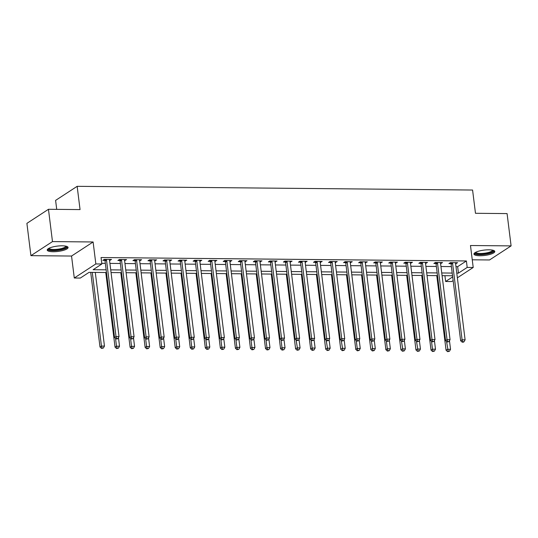 <?xml version="1.0" encoding="UTF-8"?>
<svg xmlns="http://www.w3.org/2000/svg" width="538" height="538" viewBox="0 0 538 538"><rect width="100%" height="100%" fill="white"/><g stroke="black" fill="none" stroke-linecap="round" stroke-linejoin="round"><path stroke-width="0.81" d="M53.107 251.737A10.504 2.69 172.9 0 0 68.077 247.473A10.504 2.69 172.9 0 0 62.2 245.805A10.504 2.69 172.9 0 0 47.223 250.076A10.504 2.69 172.9 0 0 53.107 251.737M479.829 255.745A10.504 2.69 172.9 0 0 494.799 251.481A10.504 2.69 172.9 0 0 488.914 249.814A10.504 2.69 172.9 0 0 473.944 254.077A10.504 2.69 172.9 0 0 479.829 255.745M106.47 272.524L89.046 272.363L80.303 278.065L74.284 278.005L95.845 263.936L101.864 263.997L93.121 269.699L106.134 269.82M71.547 256.041L93.108 241.972L52.482 241.589L48.46 209.289L26.9 223.357L30.922 255.658L71.547 256.041L74.284 278.005M56.719 209.363L55.602 200.392L77.156 186.323L472.579 190.035L475.478 213.297L507.078 213.593L511.1 245.893L470.474 245.516L473.211 267.48L457.381 277.81M472.256 259.8L489.54 259.962L511.1 245.893M453.144 280.58L451.651 281.549L445.632 281.495L452.68 276.895M444.913 275.698L445.632 281.495M52.482 241.589L30.922 255.658M455.989 266.653L457.65 266.666L466.385 260.964L101.057 257.534L101.864 263.997M101.776 263.324L105.334 263.358M109.92 263.405L120.377 263.499M124.964 263.546L135.421 263.64M140.008 263.687L150.472 263.781M155.058 263.828L165.516 263.923M170.102 263.97L180.566 264.064M185.153 264.111L195.61 264.205M200.197 264.252L210.654 264.346M215.24 264.393L225.704 264.488M230.291 264.535L240.748 264.629M245.335 264.676L255.799 264.77M260.385 264.817L270.843 264.911M275.429 264.958L285.886 265.052M290.473 265.099L300.937 265.194M305.523 265.241L315.981 265.335M320.567 265.382L331.031 265.476M335.618 265.523L346.075 265.617M350.662 265.664L361.119 265.759M365.705 265.806L376.17 265.9M380.756 265.947L391.213 266.041M395.8 266.088L406.264 266.182M410.85 266.229L421.308 266.323M425.894 266.371L436.352 266.465M440.938 266.512L451.402 266.606M455.612 263.66L457.603 262.712L450.38 262.645L448.921 263.593L450.878 263.613M440.568 263.519L442.552 262.571L435.329 262.504L433.877 263.452L435.834 263.472M425.524 263.378L427.508 262.43L420.286 262.362L418.826 263.311L420.79 263.331M410.474 263.237L412.464 262.288L405.242 262.221L403.782 263.169L405.739 263.19M395.43 263.095L397.414 262.147L390.191 262.08L388.739 263.028L390.696 263.048M380.379 262.954L382.37 262.006L375.147 261.939L373.688 262.887L375.645 262.907M365.336 262.813L367.32 261.865L360.097 261.798L358.644 262.746L360.601 262.766M350.292 262.672L352.276 261.724L345.053 261.656L343.594 262.605L345.557 262.625M335.241 262.531L337.225 261.582L330.009 261.515L328.55 262.463L330.507 262.483M320.197 262.389L322.181 261.441L314.959 261.374L313.506 262.322L315.463 262.342M305.147 262.248L307.137 261.3L299.915 261.233L298.456 262.181L300.412 262.201M290.103 262.107L292.087 261.159L284.864 261.091L283.412 262.04L285.369 262.06M275.059 261.966L277.043 261.017L269.82 260.95L268.361 261.898L270.325 261.919M260.009 261.824L261.993 260.876L254.777 260.809L253.317 261.757L255.274 261.777M244.965 261.683L246.949 260.735L239.726 260.668L238.273 261.616L240.23 261.636M229.914 261.542L231.905 260.594L224.682 260.526L223.223 261.475L225.18 261.495M214.87 261.401L216.854 260.453L209.632 260.385L208.179 261.334L210.136 261.354M199.82 261.26L201.811 260.311L194.588 260.244L193.129 261.192L195.086 261.212M184.776 261.118L186.76 260.17L179.537 260.103L178.085 261.051L180.042 261.071M169.732 260.977L171.716 260.029L164.493 259.962L163.034 260.91L164.998 260.93M154.682 260.836L156.672 259.888L149.45 259.82L147.99 260.769L149.947 260.789M139.638 260.695L141.622 259.746L134.399 259.679L132.947 260.627L134.903 260.648M124.587 260.553L126.578 259.605L119.355 259.538L117.896 260.486L119.853 260.506M109.544 260.412L111.527 259.464L104.305 259.397L102.852 260.345L104.809 260.365M93.108 241.972L95.845 263.936M466.385 260.964L467.192 267.42L473.211 267.48M48.46 209.289L80.054 209.585L77.156 186.323M452.545 275.772L442.081 275.671M437.495 275.631L427.037 275.53M422.451 275.49L411.987 275.389M407.4 275.348L396.943 275.248M392.357 275.207L381.899 275.106M377.313 275.066L366.849 274.965M362.262 274.925L351.805 274.824M347.218 274.784L336.754 274.683M332.168 274.642L321.711 274.541M317.124 274.501L306.66 274.4M302.08 274.36L291.616 274.259M287.03 274.219L276.572 274.118M271.986 274.077L261.522 273.976M256.935 273.936L246.478 273.835M241.892 273.795L231.427 273.694M226.848 273.654L216.384 273.553M211.797 273.512L201.34 273.412M196.753 273.371L186.289 273.27M181.703 273.23L171.245 273.129M166.659 273.089L156.195 272.988M151.608 272.948L141.151 272.847M136.565 272.806L126.107 272.705M121.521 272.665L111.057 272.564M456.789 273.109L458.45 273.129L467.192 267.42M110.72 269.861L121.184 269.962M125.771 270.002L136.228 270.103M140.815 270.143L151.272 270.244M155.859 270.284L166.323 270.385M170.909 270.426L181.367 270.527M185.953 270.567L196.417 270.668M201.004 270.708L211.461 270.809M216.047 270.849L226.505 270.95M231.091 270.991L241.555 271.091M246.142 271.132L256.599 271.233M261.186 271.273L271.65 271.374M276.236 271.414L286.693 271.515M291.28 271.555L301.737 271.656M306.324 271.697L316.788 271.798M321.374 271.838L331.832 271.939M336.418 271.979L346.882 272.08M351.469 272.12L361.926 272.221M366.512 272.262L376.97 272.363M381.556 272.403L392.02 272.504M396.607 272.544L407.064 272.645M411.651 272.685L422.115 272.786M426.701 272.827L437.159 272.927M441.745 272.968L452.209 273.069M457.65 266.666L458.45 273.129M456.022 262.699L456.143 263.66M440.978 262.557L441.099 263.519M425.928 262.416L426.049 263.378M410.884 262.275L411.005 263.237M395.84 262.134L395.961 263.095M380.79 261.993L380.911 262.954M365.746 261.851L365.867 262.813M350.695 261.71L350.816 262.672M335.651 261.569L335.773 262.531M320.608 261.428L320.722 262.389M305.557 261.286L305.678 262.248M290.513 261.145L290.634 262.107M275.463 261.004L275.584 261.966M260.419 260.863L260.54 261.824M245.375 260.722L245.489 261.683M230.325 260.58L230.446 261.542M215.281 260.439L215.402 261.401M200.23 260.298L200.351 261.26M185.186 260.157L185.307 261.118M170.142 260.015L170.257 260.977M155.092 259.874L155.213 260.836M140.048 259.733L140.169 260.695M124.998 259.592L125.119 260.553M109.954 259.45L110.075 260.412M452.566 263.311L451.106 264.259L460.636 340.756L462.095 339.801L452.566 263.311A1.345 1.157 56.9 0 0 452.418 262.826L452.337 262.665M462.767 341.778L462.189 342.155L463.386 342.168L463.971 341.791L462.767 341.778L462.095 339.801L465.101 339.834L455.572 263.338A1.345 1.157 56.9 0 1 455.599 262.853L455.646 262.692M451.106 264.259A1.345 1.157 56.9 0 0 450.965 263.775L450.4 262.645M460.636 340.756L462.189 342.155M463.971 341.791L465.101 339.834M436.775 275.624L446.069 350.258L447.529 349.31L450.535 349.337L449.465 340.715M446.553 341.482L448.201 351.287L447.623 351.664L449.405 351.294L448.201 351.287M450.535 349.337L449.405 351.294M447.623 351.664L446.069 350.258M437.522 263.169L436.062 264.118L445.592 340.615L447.044 339.66L437.522 263.169A1.345 1.157 56.9 0 0 437.374 262.685L437.293 262.524M447.724 341.637L447.139 342.013L448.927 341.65L447.724 341.637L447.044 339.66L450.057 339.693L440.528 263.196A1.345 1.157 56.9 0 1 440.555 262.712L440.595 262.551M436.062 264.118A1.345 1.157 56.9 0 0 435.915 263.633L435.35 262.504M445.592 340.615L447.139 342.013M448.927 341.65L450.057 339.693M422.471 263.028L421.019 263.976L430.541 340.473L432.001 339.518L422.471 263.028A1.345 1.157 56.9 0 0 422.323 262.544L422.243 262.383M432.673 341.495L432.095 341.872L433.877 341.509L432.673 341.495L432.001 339.518L435.007 339.552L425.484 263.055A1.345 1.157 56.9 0 1 425.511 262.571L425.551 262.409M421.019 263.976A1.345 1.157 56.9 0 0 420.871 263.492L420.306 262.362M430.541 340.473L432.095 341.872M433.877 341.509L435.007 339.552M407.427 262.887L405.968 263.835L415.497 340.332L416.957 339.377L407.427 262.887A1.345 1.157 56.9 0 0 407.279 262.403L407.199 262.241M417.629 341.354L417.044 341.731L418.833 341.368L417.629 341.354L416.957 339.377L419.963 339.411L410.433 262.914A1.345 1.157 56.9 0 1 410.46 262.43L410.501 262.268M405.968 263.835A1.345 1.157 56.9 0 0 405.82 263.351L405.255 262.221M415.497 340.332L417.044 341.731M418.833 341.368L419.963 339.411M421.725 275.483L431.025 350.117L432.478 349.169L435.491 349.196L434.415 340.574M431.503 341.341L432.478 349.169L433.157 351.146L432.572 351.522L434.361 351.153L433.157 351.146M435.491 349.196L434.361 351.153M432.572 351.522L431.025 350.117M406.681 275.342L415.975 349.976L417.434 349.027L420.44 349.054L419.371 340.433M416.459 341.2L418.107 351.005L417.528 351.381L419.31 351.011L418.107 351.005M420.44 349.054L419.31 351.011M417.528 351.381L415.975 349.976M391.637 275.2L400.931 349.835L402.39 348.886L405.396 348.913L404.32 340.292M401.415 341.058L403.063 350.863L402.478 351.24L404.267 350.87L403.063 350.863M405.396 348.913L404.267 350.87M402.478 351.24L400.931 349.835M392.377 262.746L390.924 263.694L400.454 340.191L401.906 339.236L392.377 262.746A1.345 1.157 56.9 0 0 392.229 262.262L392.148 262.1M402.585 341.213L402 341.59L403.789 341.226L402.585 341.213L401.906 339.236L404.919 339.27L395.39 262.773A1.345 1.157 56.9 0 1 395.417 262.288L395.457 262.127M390.924 263.694A1.345 1.157 56.9 0 0 390.776 263.21L390.211 262.08M400.454 340.191L402 341.59M403.789 341.226L404.919 339.27M376.587 275.059L385.887 349.693L387.34 348.745L390.353 348.772L389.277 340.151M386.365 340.917L387.34 348.745L388.019 350.722L387.434 351.099L389.223 350.729L388.019 350.722M390.353 348.772L389.223 350.729M387.434 351.099L385.887 349.693M493.117 250.284A9.092 2.327 -7.1 0 1 489.311 253.095A9.092 2.327 -7.1 0 1 479.546 254.292A9.092 2.327 -7.1 0 1 475.283 252.51M475.827 252.221A8.42 2.152 172.9 0 0 480.508 253.479A8.42 2.152 172.9 0 0 488.86 252.349A8.42 2.152 172.9 0 0 492.519 250.143M474.106 253.485A10.437 2.67 172.9 0 0 490.064 253.297A10.437 2.67 172.9 0 0 494.496 250.95M66.396 246.283A9.092 2.327 -7.1 0 1 63 248.966A9.092 2.327 -7.1 0 1 53.592 250.304A9.092 2.327 -7.1 0 1 48.561 248.502M49.106 248.213A8.42 2.152 172.9 0 0 53.8 249.471A8.42 2.152 172.9 0 0 65.797 246.135M47.391 249.484A10.437 2.67 172.9 0 0 53.006 250.688A10.437 2.67 172.9 0 0 67.775 246.942M377.333 262.605L375.874 263.553L385.403 340.05L386.862 339.095L377.333 262.605A1.345 1.157 56.9 0 0 377.185 262.12L377.104 261.959M387.535 341.072L386.95 341.448L388.739 341.085L387.535 341.072L386.862 339.095L389.868 339.128L380.339 262.631A1.345 1.157 56.9 0 1 380.366 262.147L380.413 261.986M375.874 263.553A1.345 1.157 56.9 0 0 375.726 263.069L375.168 261.939M385.403 340.05L386.95 341.448M388.739 341.085L389.868 339.128M362.289 262.463L360.83 263.412L370.359 339.908L371.812 338.953L362.289 262.463A1.345 1.157 56.9 0 0 362.141 261.979L362.061 261.818M372.491 340.931L371.906 341.307L373.695 340.944L372.491 340.931L371.812 338.953L374.825 338.987L365.295 262.49A1.345 1.157 56.9 0 1 365.322 262.006L365.363 261.845M360.83 263.412A1.345 1.157 56.9 0 0 360.682 262.927L360.117 261.798M370.359 339.908L371.906 341.307M373.695 340.944L374.825 338.987M347.239 262.322L345.786 263.27L355.309 339.767L356.768 338.812L347.239 262.322A1.345 1.157 56.9 0 0 347.091 261.838L347.01 261.676M357.44 340.789L356.862 341.166L358.644 340.803L357.44 340.789L356.768 338.812L359.774 338.846L350.251 262.349A1.345 1.157 56.9 0 1 350.278 261.865L350.319 261.703M345.786 263.27A1.345 1.157 56.9 0 0 345.638 262.786L345.073 261.656M355.309 339.767L356.862 341.166M358.644 340.803L359.774 338.846M332.195 262.181L330.736 263.129L340.265 339.626L341.724 338.671L332.195 262.181A1.345 1.157 56.9 0 0 332.047 261.697L331.966 261.535M342.397 340.648L341.812 341.025L343.6 340.662L342.397 340.648L341.724 338.671L344.73 338.705L335.201 262.208A1.345 1.157 56.9 0 1 335.228 261.724L335.268 261.562M330.736 263.129A1.345 1.157 56.9 0 0 330.588 262.645L330.023 261.515M340.265 339.626L341.812 341.025M343.6 340.662L344.73 338.705M317.144 262.04L315.692 262.988L325.221 339.485L326.674 338.53L317.144 262.04A1.345 1.157 56.9 0 0 316.996 261.555L316.916 261.394M327.346 340.507L326.768 340.884L328.55 340.52L327.346 340.507L326.674 338.53L329.686 338.563L320.157 262.067A1.345 1.157 56.9 0 1 320.184 261.582L320.224 261.421M315.692 262.988A1.345 1.157 56.9 0 0 315.544 262.504L314.979 261.374M325.221 339.485L326.768 340.884M328.55 340.52L329.686 338.563M361.543 274.918L370.837 349.552L372.296 348.604L375.302 348.631L374.233 340.009M371.321 340.776L372.969 350.581L372.39 350.958L374.172 350.588L372.969 350.581M375.302 348.631L374.172 350.588M372.39 350.958L370.837 349.552M346.492 274.777L355.793 349.411L357.245 348.463L360.258 348.49L359.182 339.868M356.27 340.635L357.245 348.463L357.925 350.44L357.34 350.816L359.128 350.446L357.925 350.44M360.258 348.49L359.128 350.446M357.34 350.816L355.793 349.411M331.448 274.636L340.742 349.27L342.202 348.321L345.208 348.348L344.138 339.727M341.226 340.493L342.874 350.299L342.296 350.675L344.078 350.305L342.874 350.299M345.208 348.348L344.078 350.305M342.296 350.675L340.742 349.27M316.405 274.494L325.698 349.128L327.158 348.18L330.164 348.207L329.088 339.586M326.183 340.352L327.83 350.157L327.245 350.534L329.034 350.164L327.83 350.157M330.164 348.207L329.034 350.164M327.245 350.534L325.698 349.128M301.354 274.353L310.655 348.987L312.107 348.039L315.12 348.066L314.044 339.444M311.132 340.211L312.107 348.039L312.786 350.016L312.201 350.393L313.99 350.023L312.786 350.016M315.12 348.066L313.99 350.023M312.201 350.393L310.655 348.987M302.1 261.898L300.641 262.847L310.17 339.344L311.63 338.389L302.1 261.898A1.345 1.157 56.9 0 0 301.952 261.414L301.872 261.253M312.302 340.366L311.717 340.742L313.506 340.379L312.302 340.366L311.63 338.389L314.636 338.422L305.107 261.925A1.345 1.157 56.9 0 1 305.133 261.441L305.18 261.28M300.641 262.847A1.345 1.157 56.9 0 0 300.493 262.362L299.935 261.233M310.17 339.344L311.717 340.742M313.506 340.379L314.636 338.422M286.31 274.212L295.604 348.846L297.063 347.898L300.07 347.925L299 339.303M296.088 340.07L297.736 349.875L297.158 350.251L298.94 349.882L297.736 349.875M300.07 347.925L298.94 349.882M297.158 350.251L295.604 348.846M287.057 261.757L285.597 262.705L295.127 339.202L296.579 338.247L287.057 261.757A1.345 1.157 56.9 0 0 286.909 261.273L286.828 261.112M297.258 340.224L296.673 340.601L298.462 340.238L297.258 340.224L296.579 338.247L299.592 338.281L290.063 261.784A1.345 1.157 56.9 0 1 290.09 261.3L290.13 261.138M285.597 262.705A1.345 1.157 56.9 0 0 285.449 262.221L284.884 261.091M295.127 339.202L296.673 340.601M298.462 340.238L299.592 338.281M271.26 274.071L280.56 348.705L282.013 347.756L285.026 347.783L283.95 339.162M281.038 339.929L282.013 347.756L282.692 349.727L282.107 350.11L283.896 349.74L282.692 349.727M285.026 347.783L283.896 349.74M282.107 350.11L280.56 348.705M272.006 261.616L270.553 262.564L280.076 339.061L281.535 338.106L272.006 261.616A1.345 1.157 56.9 0 0 271.858 261.132L271.777 260.97M282.208 340.083L281.63 340.46L283.412 340.097L282.208 340.083L281.535 338.106L284.541 338.14L275.019 261.643A1.345 1.157 56.9 0 1 275.046 261.159L275.086 260.997M270.553 262.564A1.345 1.157 56.9 0 0 270.406 262.08L269.841 260.95M280.076 339.061L281.63 340.46M283.412 340.097L284.541 338.14M256.216 273.929L265.51 348.563L266.969 347.615L269.975 347.642L268.906 339.021M265.994 339.787L266.969 347.615L267.642 349.586L267.063 349.969L268.845 349.599L267.642 349.586M269.975 347.642L268.845 349.599M267.063 349.969L265.51 348.563M256.962 261.475L255.503 262.423L265.032 338.92L266.485 337.965L256.962 261.475A1.345 1.157 56.9 0 0 256.814 260.991L256.734 260.829M267.164 339.942L266.579 340.319L268.368 339.955L267.164 339.942L266.485 337.965L269.498 337.999L259.968 261.502A1.345 1.157 56.9 0 1 259.995 261.017L260.036 260.856M255.503 262.423A1.345 1.157 56.9 0 0 255.355 261.939L254.79 260.809M265.032 338.92L266.579 340.319M268.368 339.955L269.498 337.999M241.172 273.788L250.466 348.422L251.925 347.474L254.931 347.501L253.855 338.879M250.95 339.646L251.925 347.474L252.598 349.444L252.013 349.828L253.801 349.458L252.598 349.444M254.931 347.501L253.801 349.458M252.013 349.828L250.466 348.422M241.912 261.334L240.459 262.282L249.982 338.779L251.441 337.824L241.912 261.334A1.345 1.157 56.9 0 0 241.764 260.849L241.683 260.688M252.114 339.801L251.535 340.177L253.317 339.814L252.114 339.801L251.441 337.824L254.454 337.857L244.924 261.36A1.345 1.157 56.9 0 1 244.951 260.876L244.992 260.715M240.459 262.282A1.345 1.157 56.9 0 0 240.311 261.798L239.746 260.668M249.982 338.779L251.535 340.177M253.317 339.814L254.454 337.857M226.121 273.647L235.422 348.281L236.875 347.333L239.887 347.36L238.811 338.738M235.9 339.505L236.875 347.333L237.554 349.303L236.969 349.687L238.758 349.317L237.554 349.303M239.887 347.36L238.758 349.317M236.969 349.687L235.422 348.281M226.868 261.192L225.409 262.14L234.938 338.637L236.397 337.682L226.868 261.192A1.345 1.157 56.9 0 0 226.72 260.708L226.639 260.547M237.07 339.66L236.485 340.036L238.273 339.673L237.07 339.66L236.397 337.682L239.403 337.716L229.874 261.219A1.345 1.157 56.9 0 1 229.901 260.735L229.941 260.574M225.409 262.14A1.345 1.157 56.9 0 0 225.261 261.656L224.702 260.526M234.938 338.637L236.485 340.036M238.273 339.673L239.403 337.716M211.078 273.506L220.372 348.14L221.831 347.192L224.837 347.218L223.768 338.597M220.856 339.364L221.831 347.192L222.503 349.162L221.918 349.545L223.707 349.175L222.503 349.162M224.837 347.218L223.707 349.175M221.918 349.545L220.372 348.14M211.824 261.051L210.365 261.999L219.894 338.496L221.347 337.541L211.824 261.051A1.345 1.157 56.9 0 0 211.676 260.567L211.589 260.405M222.026 339.518L221.441 339.895L223.23 339.532L222.026 339.518L221.347 337.541L224.359 337.575L214.83 261.078A1.345 1.157 56.9 0 1 214.857 260.594L214.897 260.432M210.365 261.999A1.345 1.157 56.9 0 0 210.217 261.515L209.652 260.385M219.894 338.496L221.441 339.895M223.23 339.532L224.359 337.575M196.774 260.91L195.321 261.858L204.844 338.355L206.303 337.4L196.774 260.91A1.345 1.157 56.9 0 0 196.626 260.426L196.545 260.264M206.975 339.377L206.397 339.754L207.601 339.767L208.179 339.391L206.975 339.377L206.303 337.4L209.309 337.434L199.786 260.937A1.345 1.157 56.9 0 1 199.813 260.453L199.854 260.291M195.321 261.858A1.345 1.157 56.9 0 0 195.173 261.374L194.608 260.244M204.844 338.355L206.397 339.754M208.179 339.391L209.309 337.434M181.73 260.769L180.27 261.717L189.8 338.214L191.252 337.259L181.73 260.769A1.345 1.157 56.9 0 0 181.582 260.284L181.501 260.123M191.931 339.236L191.346 339.613L193.135 339.249L191.931 339.236L191.252 337.259L194.265 337.292L184.736 260.796A1.345 1.157 56.9 0 1 184.763 260.311L184.803 260.15M180.27 261.717A1.345 1.157 56.9 0 0 180.122 261.233L179.558 260.103M189.8 338.214L191.346 339.613M193.135 339.249L194.265 337.292M166.679 260.627L165.227 261.576L174.749 338.072L176.208 337.118L166.679 260.627A1.345 1.157 56.9 0 0 166.531 260.143L166.45 259.982M176.881 339.095L176.303 339.471L177.506 339.485L178.085 339.108L176.881 339.095L176.208 337.118L179.221 337.151L169.692 260.654A1.345 1.157 56.9 0 1 169.719 260.17L169.759 260.009M165.227 261.576A1.345 1.157 56.9 0 0 165.079 261.091L164.514 259.962M174.749 338.072L176.303 339.471M178.085 339.108L179.221 337.151M151.635 260.486L150.176 261.434L159.705 337.931L161.165 336.976L151.635 260.486A1.345 1.157 56.9 0 0 151.487 260.002L151.407 259.841M161.837 338.953L161.252 339.33L162.456 339.344L163.041 338.967L161.837 338.953L161.165 336.976L164.171 337.01L154.641 260.513A1.345 1.157 56.9 0 1 154.668 260.029L154.709 259.867M150.176 261.434A1.345 1.157 56.9 0 0 150.028 260.95L149.47 259.82M159.705 337.931L161.252 339.33M163.041 338.967L164.171 337.01M196.027 273.365L205.328 347.999L206.78 347.05L209.793 347.077L208.717 338.456M205.805 339.222L206.78 347.05L207.46 349.021L206.874 349.404L208.663 349.034L207.46 349.021M209.793 347.077L208.663 349.034M206.874 349.404L205.328 347.999M180.983 273.223L190.277 347.857L191.736 346.909L194.743 346.936L193.673 338.315M190.761 339.081L191.736 346.909L192.409 348.88L191.831 349.263L193.613 348.893L192.409 348.88M194.743 346.936L193.613 348.893M191.831 349.263L190.277 347.857M165.939 273.082L175.233 347.716L176.693 346.768L179.699 346.795L178.623 338.173M175.718 338.94L176.693 346.768L177.365 348.738L176.78 349.122L178.569 348.752L177.365 348.738M179.699 346.795L178.569 348.752M176.78 349.122L175.233 347.716M150.889 272.941L160.189 347.575L161.642 346.627L164.655 346.654L163.579 338.032M160.667 338.799L161.642 346.627L162.321 348.597L161.736 348.98L163.518 348.611L162.321 348.597M164.655 346.654L163.518 348.611M161.736 348.98L160.189 347.575M135.845 272.8L145.139 347.434L146.598 346.485L149.604 346.512L148.535 337.891M145.623 338.658L146.598 346.485L147.271 348.456L146.686 348.839L148.475 348.469L147.271 348.456M149.604 346.512L148.475 348.469M146.686 348.839L145.139 347.434M136.585 260.345L135.132 261.293L144.661 337.79L146.114 336.835L136.585 260.345A1.345 1.157 56.9 0 0 136.444 259.861L136.356 259.699M146.793 338.812L146.208 339.189L147.997 338.826L146.793 338.812L146.114 336.835L149.127 336.869L139.598 260.372A1.345 1.157 56.9 0 1 139.624 259.888L139.665 259.726M135.132 261.293A1.345 1.157 56.9 0 0 134.984 260.809L134.419 259.679M144.661 337.79L146.208 339.189M147.997 338.826L149.127 336.869M120.794 272.658L130.095 347.292L131.548 346.344L134.561 346.371L133.485 337.75M130.573 338.516L131.548 346.344L132.227 348.315L131.642 348.698L133.431 348.328L132.227 348.315M134.561 346.371L133.431 348.328M131.642 348.698L130.095 347.292M121.541 260.204L120.082 261.152L129.611 337.649L131.07 336.694L121.541 260.204A1.345 1.157 56.9 0 0 121.393 259.719L121.312 259.558M131.743 338.671L131.164 339.048L132.947 338.684L131.743 338.671L131.07 336.694L134.076 336.727L124.554 260.231A1.345 1.157 56.9 0 1 124.581 259.746L124.621 259.585M120.082 261.152A1.345 1.157 56.9 0 0 119.94 260.668L119.375 259.538M129.611 337.649L131.164 339.048M132.947 338.684L134.076 336.727M105.751 272.517L115.045 347.151L116.504 346.203L119.51 346.23L118.441 337.608M115.529 338.375L116.504 346.203L117.176 348.173L116.598 348.557L118.38 348.187L117.176 348.173M119.51 346.23L118.38 348.187M116.598 348.557L115.045 347.151M106.497 260.062L105.038 261.011L114.567 337.508L116.02 336.553L106.497 260.062A1.345 1.157 56.9 0 0 106.349 259.578L106.268 259.417M116.699 338.53L116.114 338.906L117.318 338.92L117.903 338.543L116.699 338.53L116.02 336.553L119.032 336.586L109.503 260.089A1.345 1.157 56.9 0 1 109.53 259.605L109.57 259.444M105.038 261.011A1.345 1.157 56.9 0 0 104.89 260.526L104.325 259.397M114.567 337.508L116.114 338.906M117.903 338.543L119.032 336.586M90.707 272.376L100.001 347.01L101.46 346.062L104.466 346.089L95.287 272.416M92.28 272.389L101.46 346.062L102.133 348.032L101.547 348.416L103.336 348.046L102.133 348.032M104.466 346.089L103.336 348.046M101.547 348.416L100.001 347.01M452.418 262.826L450.965 263.775M437.374 262.685L435.915 263.633M422.323 262.544L420.871 263.492M407.279 262.403L405.82 263.351M392.229 262.262L390.776 263.21M377.185 262.12L375.726 263.069M362.141 261.979L360.682 262.927M347.091 261.838L345.638 262.786M332.047 261.697L330.588 262.645M316.996 261.555L315.544 262.504M301.952 261.414L300.493 262.362M286.909 261.273L285.449 262.221M271.858 261.132L270.406 262.08M256.814 260.991L255.355 261.939M241.764 260.849L240.311 261.798M226.72 260.708L225.261 261.656M211.676 260.567L210.217 261.515M196.626 260.426L195.173 261.374M181.582 260.284L180.122 261.233M166.531 260.143L165.079 261.091M151.487 260.002L150.028 260.95M136.444 259.861L134.984 260.809M121.393 259.719L119.94 260.668M106.349 259.578L104.89 260.526"/></g></svg>

